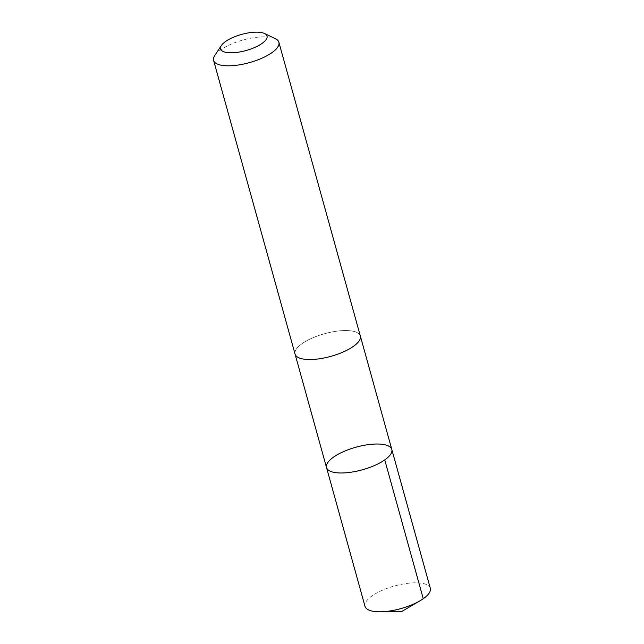 <?xml version="1.0" encoding="UTF-8"?>
<svg xmlns="http://www.w3.org/2000/svg" width="644" height="644" viewBox="0 0 644 644"><rect width="100%" height="100%" fill="white"/><g stroke="black" fill="none" stroke-linecap="round" stroke-linejoin="round"><path stroke-width="0.48" stroke-dasharray="3.22 2.42" d="M430.305 588.254A33.874 11.753 -15.5 0 0 395.175 585.799A33.874 11.753 -15.5 0 0 364.915 605.899A33.874 11.753 -15.5 0 0 365.011 606.358M294.96 353.628A33.866 11.753 -15.5 0 0 295.065 354.087A33.866 11.753 -15.5 0 0 330.187 356.543A33.866 11.753 -15.5 0 0 360.431 336.45A33.866 11.753 -15.5 0 0 360.334 335.991A33.866 11.753 -15.5 0 0 325.212 333.536A33.866 11.753 -15.5 0 0 294.96 353.628M326.524 467.552A33.874 11.753 164.5 0 1 326.428 467.093A33.874 11.753 164.5 0 1 356.679 447A33.874 11.753 164.5 0 1 391.802 449.448M360.342 335.991A33.874 11.753 -15.5 0 0 324.56 333.713A33.874 11.753 -15.5 0 0 295.057 354.095L295.129 354.337M275.407 38.721A33.874 11.753 -15.5 0 0 243.102 39.992A33.874 11.753 -15.5 0 0 214.75 55.545M423.253 598.711L401.615 611.583"/><path stroke-width="0.97" d="M326.428 467.093A33.874 11.753 164.5 0 1 356.679 447A33.874 11.753 164.5 0 1 391.802 449.448A33.874 11.753 164.5 0 1 362.306 469.822A33.874 11.753 164.5 0 1 326.524 467.552A33.874 11.753 164.5 0 1 326.428 467.093M365.011 606.358A33.874 11.753 -15.5 0 0 380.274 611.8A33.874 11.753 -15.5 0 0 420.025 600.78A33.874 11.753 -15.5 0 0 430.401 588.713A33.874 11.753 -15.5 0 0 430.305 588.254L391.802 449.448A33.874 11.753 164.5 0 1 362.306 469.822A33.874 11.753 164.5 0 1 326.524 467.552L365.011 606.358M221.391 45.483L214.75 55.545A33.874 11.753 -15.5 0 0 213.599 60.375L295.057 354.095A33.874 11.753 -15.5 0 0 330.187 356.543A33.874 11.753 -15.5 0 0 360.439 336.45A33.874 11.753 -15.5 0 0 360.342 335.991L278.884 42.271A33.874 11.753 -15.5 0 0 275.407 38.721L264.539 33.52A24.094 8.364 -15.5 0 0 241.556 34.422A24.094 8.364 -15.5 0 0 221.391 45.483A24.094 8.364 -15.5 0 0 241.146 51.697A24.094 8.364 -15.5 0 0 267.083 36.37A24.094 8.364 -15.5 0 0 264.539 33.52M213.599 60.375A33.874 11.753 -15.5 0 0 248.729 62.822A33.874 11.753 -15.5 0 0 278.989 42.729A33.874 11.753 -15.5 0 0 278.884 42.271M384.75 459.905L423.253 598.711M380.274 611.8L401.615 611.583L420.025 600.78M295.129 354.337L326.524 467.552M360.407 336.232L391.802 449.448"/></g></svg>
